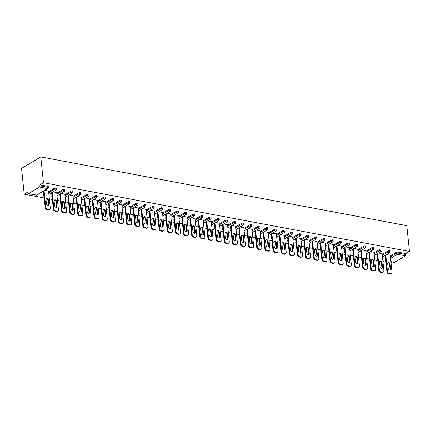 <?xml version="1.0" encoding="UTF-8"?>
<svg xmlns="http://www.w3.org/2000/svg" width="431" height="431" viewBox="0 0 431 431"><rect width="100%" height="100%" fill="white"/><g stroke="black" fill="none" stroke-linecap="round" stroke-linejoin="round"><path stroke-width="0.65" d="M36.393 195.135A0.975 0.975 0 0 0 37.071 195.011A0.975 0.706 59.1 0 1 36.662 195.076L47.55 188.568L39.463 187.049L28.581 193.557L36.662 195.076A0.975 0.566 -79.4 0 1 36.393 195.135L28.306 193.616A0.975 0.566 -79.4 0 1 27.913 193.002L27.81 192.037L24.217 194.187L44.199 197.942M49.36 198.912L52.334 199.472M57.495 200.442L60.469 200.997M65.631 201.967L68.604 202.527M73.766 203.497L76.74 204.057M81.901 205.027L84.875 205.582M90.036 206.551L93.01 207.112M98.171 208.081L101.145 208.642M106.312 209.611L109.285 210.172M114.447 211.142L117.421 211.696M122.582 212.666L125.556 213.226M130.717 214.196L133.691 214.757M138.852 215.726L141.826 216.281M146.987 217.251L149.961 217.811M155.122 218.781L158.096 219.341M163.257 220.311L166.231 220.866M171.393 221.836L174.366 222.396M179.533 223.366L182.507 223.926M187.668 224.896L190.642 225.451M195.803 226.42L198.777 226.981M203.938 227.951L206.912 228.511M212.074 229.481L215.047 230.041M220.209 231.011L223.183 231.566M228.344 232.535L231.318 233.096M236.479 234.065L239.453 234.626M244.614 235.595L247.588 236.15M252.755 237.12L255.728 237.68M260.89 238.65L263.864 239.21M269.025 240.18L271.999 240.735M277.16 241.705L280.134 242.265M285.295 243.235L288.269 243.795M293.43 244.765L296.404 245.325M301.565 246.295L304.539 246.85M309.7 247.82L312.674 248.38M317.841 249.35L320.815 249.91M325.976 250.88L328.95 251.435M334.111 252.404L337.085 252.965M342.246 253.934L345.22 254.495M350.381 255.464L353.355 256.019M358.517 256.989L361.49 257.549M366.652 258.519L369.626 259.079M374.787 260.049L377.761 260.604M382.922 261.574L385.896 262.134M24.217 194.187L21.55 168.402L40.783 156.906L406.783 225.661L409.45 251.451L43.445 182.69L40.783 156.906M390.906 261.622L394.586 262.317L405.469 255.809L397.387 254.29L390.572 258.363M390.319 255.922L396.412 252.28A0.975 0.361 -5.9 0 1 397.77 252.081L397.872 253.045L405.954 254.559L405.851 253.6L409.45 251.451M397.77 252.081L405.851 253.6M405.954 254.559A0.975 0.566 100.6 0 1 405.469 255.809M394.586 262.317A0.975 0.566 100.6 0 1 394.311 262.371L390.917 261.736M386.65 254.495L390.254 255.324M43.445 182.69L39.851 184.84L47.933 186.359A0.975 0.361 -5.9 0 1 48.326 186.607L48.428 187.566A0.975 0.361 -5.9 0 0 48.035 187.323L47.933 186.359M390.998 262.484L391.924 261.924M385.524 258.789L385.626 259.748A0.975 0.361 -5.9 0 0 385.438 259.995L385.336 259.036A0.975 0.361 -5.9 0 1 385.524 258.789L385.551 258.772M43.827 194.591L43.924 195.555A0.975 0.361 -5.9 0 0 43.736 195.803L43.633 194.839A0.975 0.361 -5.9 0 1 43.827 194.591L43.849 194.58M48.617 191.73L54.71 188.088A0.975 0.361 -5.9 0 1 56.068 187.889A0.975 0.361 -5.9 0 1 56.461 188.131L56.563 189.096A0.975 0.361 -5.9 0 0 56.17 188.848A0.975 0.361 174.1 0 0 54.807 189.047L54.71 188.088M51.962 196.121L52.059 197.086A0.975 0.361 -5.9 0 0 51.871 197.333L51.774 196.369A0.975 0.361 -5.9 0 1 51.962 196.121L51.984 196.105M56.752 193.255L62.845 189.613A0.975 0.361 -5.9 0 1 64.203 189.419A0.975 0.361 -5.9 0 1 64.602 189.662L64.698 190.626A0.975 0.361 -5.9 0 0 64.305 190.378A0.975 0.361 174.1 0 0 62.948 190.577L62.845 189.613M60.098 197.651L60.195 198.61A0.975 0.361 -5.9 0 0 60.006 198.858L59.909 197.899A0.975 0.361 -5.9 0 1 60.098 197.651L60.119 197.635M64.887 194.785L70.98 191.143A0.975 0.361 -5.9 0 1 72.338 190.944A0.975 0.361 -5.9 0 1 72.737 191.192L72.834 192.151A0.975 0.361 -5.9 0 0 72.44 191.908A0.975 0.361 174.1 0 0 71.083 192.107L70.98 191.143M68.233 199.181L68.33 200.14A0.975 0.361 -5.9 0 0 68.141 200.388L68.044 199.424A0.975 0.361 -5.9 0 1 68.233 199.181L68.254 199.165M73.022 196.315L79.115 192.673A0.975 0.361 -5.9 0 1 80.478 192.474A0.975 0.361 -5.9 0 1 80.872 192.716L80.969 193.681A0.975 0.361 -5.9 0 0 80.575 193.438A0.975 0.361 174.1 0 0 79.218 193.632L79.115 192.673M76.368 200.706L76.465 201.67A0.975 0.361 -5.9 0 0 76.276 201.918L76.179 200.954A0.975 0.361 -5.9 0 1 76.368 200.706L76.395 200.695M81.157 197.845L87.251 194.198A0.975 0.361 -5.9 0 1 88.614 194.004A0.975 0.361 -5.9 0 1 89.007 194.246L89.104 195.211A0.975 0.361 -5.9 0 0 88.711 194.963A0.975 0.361 174.1 0 0 87.353 195.162L87.251 194.198M84.503 202.236L84.605 203.195A0.975 0.361 -5.9 0 0 84.417 203.443L84.314 202.484A0.975 0.361 -5.9 0 1 84.503 202.236L84.53 202.22M89.298 199.37L95.391 195.728A0.975 0.361 -5.9 0 1 96.749 195.529A0.975 0.361 -5.9 0 1 97.142 195.776L97.239 196.735A0.975 0.361 -5.9 0 0 96.846 196.493A0.975 0.361 174.1 0 0 95.488 196.692L95.391 195.728M92.638 203.766L92.74 204.725A0.975 0.361 -5.9 0 0 92.552 204.973L92.449 204.014A0.975 0.361 -5.9 0 1 92.638 203.766L92.665 203.75M97.433 200.9L103.526 197.258A0.975 0.361 -5.9 0 1 104.884 197.059A0.975 0.361 -5.9 0 1 105.277 197.306L105.379 198.265A0.975 0.361 -5.9 0 0 104.981 198.023A0.975 0.361 174.1 0 0 103.623 198.217L103.526 197.258M100.773 205.291L100.876 206.255A0.975 0.361 -5.9 0 0 100.687 206.503L100.585 205.539A0.975 0.361 -5.9 0 1 100.773 205.291L100.8 205.28M105.568 202.43L111.661 198.788A0.975 0.361 -5.9 0 1 113.019 198.589A0.975 0.361 -5.9 0 1 113.412 198.831L113.515 199.795A0.975 0.361 -5.9 0 0 113.121 199.548A0.975 0.361 174.1 0 0 111.758 199.747L111.661 198.788M108.908 206.821L109.011 207.785A0.975 0.361 -5.9 0 0 108.822 208.028L108.72 207.069A0.975 0.361 -5.9 0 1 108.908 206.821L108.935 206.805M113.703 203.955L119.796 200.313A0.975 0.361 -5.9 0 1 121.154 200.119A0.975 0.361 -5.9 0 1 121.547 200.361L121.65 201.32A0.975 0.361 -5.9 0 0 121.256 201.078A0.975 0.361 174.1 0 0 119.893 201.277L119.796 200.313M117.049 208.351L117.146 209.31A0.975 0.361 -5.9 0 0 116.957 209.558L116.86 208.599A0.975 0.361 -5.9 0 1 117.049 208.351L117.07 208.335M121.838 205.485L127.932 201.843A0.975 0.361 -5.9 0 1 129.289 201.643A0.975 0.361 -5.9 0 1 129.683 201.891L129.785 202.85A0.975 0.361 -5.9 0 0 129.392 202.608A0.975 0.361 174.1 0 0 128.029 202.802L127.932 201.843M125.184 209.875L125.281 210.84A0.975 0.361 -5.9 0 0 125.092 211.088L124.995 210.123A0.975 0.361 -5.9 0 1 125.184 209.875L125.205 209.865M129.973 207.015L136.067 203.373A0.975 0.361 -5.9 0 1 137.424 203.173A0.975 0.361 -5.9 0 1 137.823 203.416L137.92 204.38A0.975 0.361 -5.9 0 0 137.527 204.132A0.975 0.361 174.1 0 0 136.169 204.332L136.067 203.373M133.319 211.405L133.416 212.37A0.975 0.361 -5.9 0 0 133.227 212.618L133.131 211.653A0.975 0.361 -5.9 0 1 133.319 211.405L133.341 211.389M138.109 208.539L144.202 204.897A0.975 0.361 -5.9 0 1 145.565 204.703A0.975 0.361 -5.9 0 1 145.958 204.946L146.055 205.905A0.975 0.361 -5.9 0 0 145.662 205.662A0.975 0.361 174.1 0 0 144.304 205.862L144.202 204.897M141.454 212.936L141.551 213.895A0.975 0.361 -5.9 0 0 141.363 214.142L141.266 213.183A0.975 0.361 -5.9 0 1 141.454 212.936L141.476 212.919M146.244 210.069L152.337 206.427A0.975 0.361 -5.9 0 1 153.7 206.228A0.975 0.361 -5.9 0 1 154.093 206.476L154.19 207.435A0.975 0.361 -5.9 0 0 153.797 207.192A0.975 0.361 174.1 0 0 152.439 207.392L152.337 206.427M149.589 214.46L149.692 215.425A0.975 0.361 -5.9 0 0 149.498 215.672L149.401 214.708A0.975 0.361 -5.9 0 1 149.589 214.46L149.616 214.449M154.379 211.599L160.472 207.957A0.975 0.361 -5.9 0 1 161.835 207.758A0.975 0.361 -5.9 0 1 162.228 208.001L162.325 208.965A0.975 0.361 -5.9 0 0 161.932 208.723A0.975 0.361 174.1 0 0 160.574 208.916L160.472 207.957M157.724 215.99L157.827 216.955A0.975 0.361 -5.9 0 0 157.638 217.202L157.536 216.238A0.975 0.361 -5.9 0 1 157.724 215.99L157.751 215.974M162.519 213.129L168.613 209.482A0.975 0.361 -5.9 0 1 169.97 209.288A0.975 0.361 -5.9 0 1 170.364 209.531L170.466 210.495A0.975 0.361 -5.9 0 0 170.067 210.247A0.975 0.361 174.1 0 0 168.71 210.447L168.613 209.482M165.86 217.52L165.962 218.479A0.975 0.361 -5.9 0 0 165.773 218.727L165.671 217.768A0.975 0.361 -5.9 0 1 165.86 217.52L165.887 217.504M170.654 214.654L176.748 211.012A0.975 0.361 -5.9 0 1 178.105 210.813A0.975 0.361 -5.9 0 1 178.499 211.061L178.601 212.02A0.975 0.361 -5.9 0 0 178.202 211.777A0.975 0.361 174.1 0 0 176.845 211.977L176.748 211.012M173.995 219.05L174.097 220.009A0.975 0.361 -5.9 0 0 173.909 220.257L173.806 219.293A0.975 0.361 -5.9 0 1 173.995 219.05L174.022 219.034M178.79 216.184L184.883 212.542A0.975 0.361 -5.9 0 1 186.24 212.343A0.975 0.361 -5.9 0 1 186.634 212.585L186.736 213.55A0.975 0.361 -5.9 0 0 186.343 213.307A0.975 0.361 174.1 0 0 184.98 213.501L184.883 212.542M182.135 220.575L182.232 221.539A0.975 0.361 -5.9 0 0 182.044 221.787L181.941 220.823A0.975 0.361 -5.9 0 1 182.135 220.575L182.157 220.564M186.925 217.714L193.018 214.067A0.975 0.361 -5.9 0 1 194.376 213.873A0.975 0.361 -5.9 0 1 194.769 214.115L194.871 215.08A0.975 0.361 -5.9 0 0 194.478 214.832A0.975 0.361 174.1 0 0 193.115 215.031L193.018 214.067M190.27 222.105L190.367 223.064A0.975 0.361 -5.9 0 0 190.179 223.312L190.082 222.353A0.975 0.361 -5.9 0 1 190.27 222.105L190.292 222.089M195.06 219.239L201.153 215.597A0.975 0.361 -5.9 0 1 202.511 215.398A0.975 0.361 -5.9 0 1 202.909 215.645L203.006 216.604A0.975 0.361 -5.9 0 0 202.613 216.362A0.975 0.361 174.1 0 0 201.25 216.561L201.153 215.597M198.405 223.635L198.502 224.594A0.975 0.361 -5.9 0 0 198.314 224.842L198.217 223.883A0.975 0.361 -5.9 0 1 198.405 223.635L198.427 223.619M203.195 220.769L209.288 217.127A0.975 0.361 -5.9 0 1 210.646 216.928A0.975 0.361 -5.9 0 1 211.045 217.176L211.142 218.134A0.975 0.361 -5.9 0 0 210.748 217.892A0.975 0.361 174.1 0 0 209.391 218.086L209.288 217.127M206.541 225.16L206.638 226.124A0.975 0.361 -5.9 0 0 206.449 226.372L206.352 225.408A0.975 0.361 -5.9 0 1 206.541 225.16L206.562 225.149M211.33 222.299L217.423 218.657A0.975 0.361 -5.9 0 1 218.786 218.458A0.975 0.361 -5.9 0 1 219.18 218.7L219.277 219.665A0.975 0.361 -5.9 0 0 218.883 219.417A0.975 0.361 174.1 0 0 217.526 219.616L217.423 218.657M214.676 226.69L214.773 227.654A0.975 0.361 -5.9 0 0 214.584 227.897L214.487 226.938A0.975 0.361 -5.9 0 1 214.676 226.69L214.703 226.674M219.465 223.824L225.558 220.182A0.975 0.361 -5.9 0 1 226.921 219.988A0.975 0.361 -5.9 0 1 227.315 220.23L227.412 221.189A0.975 0.361 -5.9 0 0 227.018 220.947A0.975 0.361 174.1 0 0 225.661 221.146L225.558 220.182M222.811 228.22L222.913 229.179A0.975 0.361 -5.9 0 0 222.719 229.427L222.622 228.468A0.975 0.361 -5.9 0 1 222.811 228.22L222.838 228.204M227.6 225.354L233.694 221.712A0.975 0.361 -5.9 0 1 235.057 221.512A0.975 0.361 -5.9 0 1 235.45 221.76L235.547 222.719A0.975 0.361 -5.9 0 0 235.154 222.477A0.975 0.361 174.1 0 0 233.796 222.671L233.694 221.712M230.946 229.745L231.048 230.709A0.975 0.361 -5.9 0 0 230.86 230.957L230.757 229.992A0.975 0.361 -5.9 0 1 230.946 229.745L230.973 229.734M235.741 226.884L241.834 223.242A0.975 0.361 -5.9 0 1 243.192 223.042A0.975 0.361 -5.9 0 1 243.585 223.285L243.687 224.249A0.975 0.361 -5.9 0 0 243.289 224.001A0.975 0.361 174.1 0 0 241.931 224.201L241.834 223.242M239.081 231.275L239.183 232.239A0.975 0.361 -5.9 0 0 238.995 232.487L238.893 231.522A0.975 0.361 -5.9 0 1 239.081 231.275L239.108 231.258M243.876 228.408L249.969 224.766A0.975 0.361 -5.9 0 1 251.327 224.573A0.975 0.361 -5.9 0 1 251.72 224.815L251.823 225.779A0.975 0.361 -5.9 0 0 251.424 225.532A0.975 0.361 174.1 0 0 250.066 225.731L249.969 224.766M247.216 232.805L247.319 233.764A0.975 0.361 -5.9 0 0 247.13 234.011L247.028 233.052A0.975 0.361 -5.9 0 1 247.216 232.805L247.243 232.788M252.011 229.938L258.104 226.297A0.975 0.361 -5.9 0 1 259.462 226.097A0.975 0.361 -5.9 0 1 259.855 226.345L259.958 227.304A0.975 0.361 -5.9 0 0 259.564 227.062A0.975 0.361 174.1 0 0 258.201 227.261L258.104 226.297M255.502 235.531A0.975 0.706 -120.9 0 1 255.454 235.294A0.975 0.361 -5.9 0 0 255.265 235.541L255.163 234.577A0.975 0.361 -5.9 0 1 255.357 234.335L255.481 235.278M260.146 231.469L266.239 227.827A0.975 0.361 -5.9 0 1 267.597 227.627A0.975 0.361 -5.9 0 1 267.99 227.87L268.093 228.834A0.975 0.361 -5.9 0 0 267.699 228.592A0.975 0.361 174.1 0 0 266.336 228.786L266.239 227.827M263.492 235.859L263.589 236.824A0.975 0.361 -5.9 0 0 263.4 237.072L263.303 236.107A0.975 0.361 -5.9 0 1 263.492 235.859L263.513 235.843M268.281 232.999L274.375 229.351A0.975 0.361 -5.9 0 1 275.732 229.157A0.975 0.361 -5.9 0 1 276.131 229.4L276.228 230.364A0.975 0.361 -5.9 0 0 275.835 230.116A0.975 0.361 174.1 0 0 274.472 230.316L274.375 229.351M271.627 237.389L271.724 238.348A0.975 0.361 -5.9 0 0 271.535 238.596L271.438 237.637A0.975 0.361 -5.9 0 1 271.627 237.389L271.649 237.373M276.416 234.523L282.51 230.881A0.975 0.361 -5.9 0 1 283.867 230.682A0.975 0.361 -5.9 0 1 284.266 230.93L284.363 231.889A0.975 0.361 -5.9 0 0 283.97 231.646A0.975 0.361 174.1 0 0 282.612 231.846L282.51 230.881M279.913 240.115A0.975 0.706 -120.9 0 1 279.859 239.878A0.975 0.361 -5.9 0 0 279.671 240.126L279.574 239.162A0.975 0.361 -5.9 0 1 279.762 238.919L279.886 239.862M284.552 236.053L290.645 232.411A0.975 0.361 -5.9 0 1 292.008 232.212A0.975 0.361 -5.9 0 1 292.401 232.454L292.498 233.419A0.975 0.361 -5.9 0 0 292.105 233.176A0.975 0.361 174.1 0 0 290.747 233.37L290.645 232.411M287.897 240.444L287.994 241.408A0.975 0.361 -5.9 0 0 287.806 241.656L287.709 240.692A0.975 0.361 -5.9 0 1 287.897 240.444L287.924 240.433M292.687 237.583L298.78 233.941A0.975 0.361 -5.9 0 1 300.143 233.742A0.975 0.361 -5.9 0 1 300.536 233.985L300.633 234.949A0.975 0.361 -5.9 0 0 300.24 234.701A0.975 0.361 174.1 0 0 298.882 234.9L298.78 233.941M296.032 241.974L296.135 242.933A0.975 0.361 -5.9 0 0 295.941 243.181L295.844 242.222A0.975 0.361 -5.9 0 1 296.032 241.974L296.059 241.958M300.827 239.108L306.92 235.466A0.975 0.361 -5.9 0 1 308.278 235.267A0.975 0.361 -5.9 0 1 308.671 235.515L308.768 236.474A0.975 0.361 -5.9 0 0 308.375 236.231A0.975 0.361 174.1 0 0 307.017 236.43L306.92 235.466M304.167 243.504L304.27 244.463A0.975 0.361 -5.9 0 0 304.081 244.711L303.979 243.752A0.975 0.361 -5.9 0 1 304.167 243.504L304.194 243.488M308.962 240.638L315.056 236.996A0.975 0.361 -5.9 0 1 316.413 236.797A0.975 0.361 -5.9 0 1 316.807 237.045L316.909 238.004A0.975 0.361 -5.9 0 0 316.51 237.761A0.975 0.361 174.1 0 0 315.153 237.955L315.056 236.996M312.303 245.029L312.405 245.993A0.975 0.361 -5.9 0 0 312.216 246.241L312.114 245.277A0.975 0.361 -5.9 0 1 312.303 245.029L312.33 245.018M317.097 242.168L323.191 238.526A0.975 0.361 -5.9 0 1 324.548 238.327A0.975 0.361 -5.9 0 1 324.942 238.569L325.044 239.534A0.975 0.361 -5.9 0 0 324.645 239.286A0.975 0.361 174.1 0 0 323.288 239.485L323.191 238.526M320.438 246.559L320.54 247.523A0.975 0.361 -5.9 0 0 320.352 247.766L320.249 246.807A0.975 0.361 -5.9 0 1 320.438 246.559L320.465 246.543M325.233 243.693L331.326 240.051A0.975 0.361 -5.9 0 1 332.684 239.857A0.975 0.361 -5.9 0 1 333.077 240.099L333.179 241.058A0.975 0.361 -5.9 0 0 332.786 240.816A0.975 0.361 174.1 0 0 331.423 241.015L331.326 240.051M328.578 248.089L328.675 249.048A0.975 0.361 -5.9 0 0 328.487 249.296L328.384 248.337A0.975 0.361 -5.9 0 1 328.578 248.089L328.6 248.073M333.368 245.223L339.461 241.581A0.975 0.361 -5.9 0 1 340.819 241.382A0.975 0.361 -5.9 0 1 341.212 241.629L341.314 242.588A0.975 0.361 -5.9 0 0 340.921 242.346A0.975 0.361 174.1 0 0 339.558 242.54L339.461 241.581M336.713 249.614L336.81 250.578A0.975 0.361 -5.9 0 0 336.622 250.826L336.525 249.861A0.975 0.361 -5.9 0 1 336.713 249.614L336.735 249.603M341.503 246.753L347.596 243.111A0.975 0.361 -5.9 0 1 348.954 242.912A0.975 0.361 -5.9 0 1 349.352 243.154L349.449 244.118A0.975 0.361 -5.9 0 0 349.056 243.871A0.975 0.361 174.1 0 0 347.698 244.07L347.596 243.111M344.848 251.144L344.945 252.108A0.975 0.361 -5.9 0 0 344.757 252.356L344.66 251.392A0.975 0.361 -5.9 0 1 344.848 251.144L344.87 251.128M349.638 248.278L355.731 244.636A0.975 0.361 -5.9 0 1 357.089 244.442A0.975 0.361 -5.9 0 1 357.488 244.684L357.585 245.648A0.975 0.361 -5.9 0 0 357.191 245.401A0.975 0.361 174.1 0 0 355.834 245.6L355.731 244.636M352.984 252.674L353.081 253.633A0.975 0.361 -5.9 0 0 352.892 253.881L352.795 252.922A0.975 0.361 -5.9 0 1 352.984 252.674L353.005 252.658M357.773 249.808L363.866 246.166A0.975 0.361 -5.9 0 1 365.229 245.966A0.975 0.361 -5.9 0 1 365.623 246.214L365.72 247.173A0.975 0.361 -5.9 0 0 365.326 246.931A0.975 0.361 174.1 0 0 363.969 247.13L363.866 246.166M361.119 254.204L361.216 255.163A0.975 0.361 -5.9 0 0 361.027 255.411L360.93 254.446A0.975 0.361 -5.9 0 1 361.119 254.204L361.146 254.188M365.908 251.338L372.001 247.696A0.975 0.361 -5.9 0 1 373.365 247.496A0.975 0.361 -5.9 0 1 373.758 247.739L373.855 248.703A0.975 0.361 -5.9 0 0 373.462 248.461A0.975 0.361 174.1 0 0 372.104 248.655L372.001 247.696M369.254 255.728L369.356 256.693A0.975 0.361 -5.9 0 0 369.168 256.941L369.065 255.976A0.975 0.361 -5.9 0 1 369.254 255.728L369.281 255.718M374.049 252.868L380.142 249.22A0.975 0.361 -5.9 0 1 381.5 249.026A0.975 0.361 -5.9 0 1 381.893 249.269L381.99 250.233A0.975 0.361 -5.9 0 0 381.597 249.985A0.975 0.361 174.1 0 0 380.239 250.185L380.142 249.22M377.389 257.259L377.491 258.217A0.975 0.361 -5.9 0 0 377.303 258.465L377.2 257.506A0.975 0.361 -5.9 0 1 377.389 257.259L377.416 257.242M382.184 254.392L388.277 250.75A0.975 0.361 -5.9 0 1 389.635 250.551A0.975 0.361 -5.9 0 1 390.028 250.799L390.13 251.758A0.975 0.361 -5.9 0 0 389.732 251.515A0.975 0.361 174.1 0 0 388.374 251.715L388.277 250.75M382.119 253.794L378.515 252.965M373.984 252.27L370.38 251.44M365.849 250.74L362.245 249.91M357.714 249.21L354.11 248.38M349.579 247.68L345.974 246.855M341.444 246.155L337.839 245.325M333.308 244.625L329.699 243.795M325.168 243.095L321.564 242.27M317.033 241.57L313.429 240.74M308.898 240.04L305.293 239.21M300.763 238.51L297.158 237.68M292.627 236.985L289.023 236.156M284.492 235.455L280.888 234.626M276.357 233.925L272.753 233.096M268.222 232.395L264.618 231.571M260.082 230.871L256.477 230.041M251.946 229.34L248.342 228.511M243.811 227.81L240.207 226.986M235.676 226.286L232.072 225.456M227.541 224.756L223.937 223.926M219.406 223.226L215.802 222.401M211.271 221.701L207.667 220.871M203.136 220.171L199.531 219.341M195.001 218.641L191.391 217.811M186.86 217.116L183.256 216.287M178.725 215.586L175.121 214.757M170.59 214.056L166.986 213.226M162.455 212.526L158.85 211.702M154.32 211.001L150.715 210.172M146.184 209.471L142.58 208.642M138.049 207.941L134.445 207.117M129.914 206.417L126.31 205.587M121.779 204.887L118.169 204.057M113.639 203.357L110.034 202.532M105.503 201.832L101.899 201.002M97.368 200.302L93.764 199.472M89.233 198.772L85.629 197.942M81.098 197.247L77.494 196.417M72.963 195.717L69.359 194.887M64.828 194.187L61.224 193.357M56.693 192.657L53.088 191.833M48.558 191.132L44.948 190.303M39.851 184.84L39.948 185.804L48.035 187.323A0.975 0.566 -79.4 0 1 47.55 188.568A0.975 0.706 59.1 0 0 47.954 188.503A0.975 0.975 0 0 0 48.428 187.566M39.463 187.049A0.975 0.566 -79.4 0 0 39.948 185.804M28.306 193.616A0.975 0.566 -79.4 0 0 28.581 193.557M390.626 273.75L389.22 273.486L388.643 273.83L390.05 274.094L390.626 273.75A1.95 1.417 59.1 0 0 391.44 273.62A1.95 1.417 59.1 0 0 392.005 272.241L390.238 255.168M388.643 273.83A1.95 1.417 -120.9 0 1 386.893 271.735L387.469 271.39L385.777 255.017M387.469 271.39A1.95 1.417 59.1 0 0 389.22 273.486M390.147 264.138A1.53 1.11 59.1 0 0 389.376 262.781A1.53 1.11 59.1 0 0 388.132 262.598A1.53 1.11 59.1 0 0 387.695 263.68L388.18 268.368A1.53 1.11 59.1 0 0 388.945 269.725A1.53 1.11 59.1 0 0 390.19 269.914A1.53 1.11 59.1 0 0 390.631 268.831L390.147 264.138L389.565 264.483A1.53 1.11 59.1 0 0 387.884 262.829M391.44 273.62L390.863 273.965A1.95 1.417 -120.9 0 1 390.05 274.094M386.893 271.735L385.201 255.362M389.861 270.021A1.53 1.11 59.1 0 0 390.05 269.176L389.565 264.483M382.491 272.22L381.079 271.956L380.503 272.3L381.914 272.564L382.491 272.22A1.95 1.417 59.1 0 0 383.304 272.096A1.95 1.417 59.1 0 0 383.87 270.711L382.103 253.643M380.503 272.3A1.95 1.417 -120.9 0 1 378.752 270.205L379.334 269.86L377.642 253.493M379.334 269.86A1.95 1.417 59.1 0 0 381.079 271.956M382.006 262.614A1.53 1.11 59.1 0 0 381.241 261.251A1.53 1.11 59.1 0 0 379.997 261.067A1.53 1.11 59.1 0 0 379.555 262.15L380.04 266.837A1.53 1.11 59.1 0 0 380.81 268.201A1.53 1.11 59.1 0 0 382.055 268.384A1.53 1.11 59.1 0 0 382.491 267.301L382.006 262.614L381.43 262.958A1.53 1.11 59.1 0 0 379.749 261.305M383.304 272.096L382.728 272.44A1.95 1.417 -120.9 0 1 381.914 272.564M378.752 270.205L377.06 253.837M381.726 268.491A1.53 1.11 59.1 0 0 381.914 267.646L381.43 262.958M374.356 270.695L372.944 270.431L372.368 270.776L373.779 271.04L374.356 270.695A1.95 1.417 59.1 0 0 375.169 270.566A1.95 1.417 59.1 0 0 375.735 269.186L373.968 252.113M372.368 270.776A1.95 1.417 -120.9 0 1 370.617 268.675L371.193 268.33L369.502 251.963M371.193 268.33A1.95 1.417 59.1 0 0 372.944 270.431M373.871 261.084A1.53 1.11 59.1 0 0 373.106 259.726A1.53 1.11 59.1 0 0 371.861 259.543A1.53 1.11 59.1 0 0 371.42 260.62L371.905 265.313A1.53 1.11 59.1 0 0 372.675 266.67A1.53 1.11 59.1 0 0 373.914 266.854A1.53 1.11 59.1 0 0 374.356 265.771L373.871 261.084L373.294 261.428A1.53 1.11 59.1 0 0 371.608 259.774M375.169 270.566L374.593 270.91A1.95 1.417 -120.9 0 1 373.779 271.04M370.617 268.675L368.925 252.307M373.591 266.967A1.53 1.11 59.1 0 0 373.779 266.116L373.294 261.428M366.221 269.165L364.809 268.901L364.233 269.246L365.644 269.51L366.221 269.165A1.95 1.417 59.1 0 0 367.034 269.036A1.95 1.417 59.1 0 0 367.595 267.656L365.833 250.583M364.233 269.246A1.95 1.417 -120.9 0 1 362.482 267.15L363.058 266.805L361.367 250.433M363.058 266.805A1.95 1.417 59.1 0 0 364.809 268.901M365.736 259.554A1.53 1.11 59.1 0 0 364.971 258.196A1.53 1.11 59.1 0 0 363.726 258.013A1.53 1.11 59.1 0 0 363.285 259.096L363.769 263.783A1.53 1.11 59.1 0 0 364.534 265.14A1.53 1.11 59.1 0 0 365.779 265.329A1.53 1.11 59.1 0 0 366.221 264.246L365.736 259.554L365.159 259.898A1.53 1.11 59.1 0 0 363.473 258.244M367.034 269.036L366.458 269.38A1.95 1.417 -120.9 0 1 365.644 269.51M362.482 267.15L360.79 250.777M365.456 265.437A1.53 1.11 59.1 0 0 365.644 264.591L365.159 259.898M358.086 267.635L356.674 267.371L356.098 267.716L357.504 267.98L358.086 267.635A1.95 1.417 59.1 0 0 358.899 267.511A1.95 1.417 59.1 0 0 359.459 266.126L357.698 249.053M356.098 267.716A1.95 1.417 -120.9 0 1 354.347 265.62L354.923 265.275L353.231 248.908M354.923 265.275A1.95 1.417 59.1 0 0 356.674 267.371M357.601 258.029A1.53 1.11 59.1 0 0 356.836 256.666A1.53 1.11 59.1 0 0 355.591 256.483A1.53 1.11 59.1 0 0 355.149 257.566L355.634 262.253A1.53 1.11 59.1 0 0 356.399 263.616A1.53 1.11 59.1 0 0 357.644 263.799A1.53 1.11 59.1 0 0 358.086 262.716L357.601 258.029L357.024 258.374A1.53 1.11 59.1 0 0 355.338 256.72M358.899 267.511L358.323 267.856A1.95 1.417 -120.9 0 1 357.504 267.98M354.347 265.62L352.655 249.253M357.321 263.907A1.53 1.11 59.1 0 0 357.509 263.061L357.024 258.374M349.945 266.11L348.539 265.841L347.962 266.191L349.369 266.455L349.945 266.11A1.95 1.417 59.1 0 0 350.764 265.981A1.95 1.417 59.1 0 0 351.324 264.596L349.563 247.529M347.962 266.191A1.95 1.417 -120.9 0 1 346.212 264.09L346.788 263.745L345.096 247.378M346.788 263.745A1.95 1.417 59.1 0 0 348.539 265.841M349.466 256.499A1.53 1.11 59.1 0 0 348.701 255.141A1.53 1.11 59.1 0 0 347.456 254.953A1.53 1.11 59.1 0 0 347.014 256.036L347.499 260.728A1.53 1.11 59.1 0 0 348.264 262.086A1.53 1.11 59.1 0 0 349.509 262.269A1.53 1.11 59.1 0 0 349.95 261.186L349.466 256.499L348.889 256.844A1.53 1.11 59.1 0 0 347.203 255.19M350.764 265.981L350.187 266.326A1.95 1.417 -120.9 0 1 349.369 266.455M346.212 264.09L344.52 247.723M349.185 262.382A1.53 1.11 59.1 0 0 349.374 261.531L348.889 256.844M341.81 264.58L340.404 264.316L339.827 264.661L341.233 264.925L341.81 264.58A1.95 1.417 59.1 0 0 342.629 264.451A1.95 1.417 59.1 0 0 343.189 263.072L341.427 245.999M339.827 264.661A1.95 1.417 -120.9 0 1 338.076 262.565L338.653 262.22L336.961 245.848M338.653 262.22A1.95 1.417 59.1 0 0 340.404 264.316M341.33 254.969A1.53 1.11 59.1 0 0 340.565 253.611A1.53 1.11 59.1 0 0 339.321 253.428A1.53 1.11 59.1 0 0 338.879 254.511L339.364 259.198A1.53 1.11 59.1 0 0 340.129 260.556A1.53 1.11 59.1 0 0 341.374 260.739A1.53 1.11 59.1 0 0 341.815 259.656L341.33 254.969L340.754 255.314A1.53 1.11 59.1 0 0 339.068 253.66M342.629 264.451L342.052 264.796A1.95 1.417 -120.9 0 1 341.233 264.925M338.076 262.565L336.385 246.193M341.05 260.852A1.53 1.11 59.1 0 0 341.239 260.001L340.754 255.314M333.675 263.05L332.269 262.786L331.692 263.131L333.098 263.395L333.675 263.05A1.95 1.417 59.1 0 0 334.494 262.926A1.95 1.417 59.1 0 0 335.054 261.542L333.292 244.469M331.692 263.131A1.95 1.417 -120.9 0 1 329.941 261.035L330.518 260.69L328.826 244.318M330.518 260.69A1.95 1.417 59.1 0 0 332.269 262.786M333.195 253.439A1.53 1.11 59.1 0 0 332.43 252.081A1.53 1.11 59.1 0 0 331.186 251.898A1.53 1.11 59.1 0 0 330.744 252.981L331.229 257.668A1.53 1.11 59.1 0 0 331.994 259.031A1.53 1.11 59.1 0 0 333.238 259.214A1.53 1.11 59.1 0 0 333.68 258.131L333.195 253.439L332.619 253.789A1.53 1.11 59.1 0 0 330.933 252.13M334.494 262.926L333.912 263.271A1.95 1.417 -120.9 0 1 333.098 263.395M329.941 261.035L328.25 244.663M332.915 259.322A1.53 1.11 59.1 0 0 333.104 258.476L332.619 253.789M325.54 261.525L324.134 261.256L323.557 261.601L324.963 261.87L325.54 261.525A1.95 1.417 59.1 0 0 326.353 261.396A1.95 1.417 59.1 0 0 326.919 260.012L325.152 242.944M323.557 261.601A1.95 1.417 -120.9 0 1 321.806 259.505L322.383 259.16L320.691 242.793M322.383 259.16A1.95 1.417 59.1 0 0 324.134 261.256M325.06 251.914A1.53 1.11 59.1 0 0 324.29 250.551A1.53 1.11 59.1 0 0 323.045 250.368A1.53 1.11 59.1 0 0 322.609 251.451L323.094 256.143A1.53 1.11 59.1 0 0 323.859 257.501A1.53 1.11 59.1 0 0 325.103 257.684A1.53 1.11 59.1 0 0 325.545 256.601L325.06 251.914L324.484 252.259A1.53 1.11 59.1 0 0 322.797 250.605M326.353 261.396L325.777 261.741A1.95 1.417 -120.9 0 1 324.963 261.87M321.806 259.505L320.114 243.138M324.775 257.797A1.53 1.11 59.1 0 0 324.969 256.946L324.484 252.259M317.405 259.995L315.998 259.731L315.417 260.076L316.828 260.34L317.405 259.995A1.95 1.417 59.1 0 0 318.218 259.866A1.95 1.417 59.1 0 0 318.784 258.487L317.017 241.414M315.417 260.076A1.95 1.417 -120.9 0 1 313.671 257.975L314.247 257.63L312.556 241.263M314.247 257.63A1.95 1.417 59.1 0 0 315.998 259.731M316.925 250.384A1.53 1.11 59.1 0 0 316.155 249.026A1.53 1.11 59.1 0 0 314.91 248.843A1.53 1.11 59.1 0 0 314.474 249.926L314.959 254.613A1.53 1.11 59.1 0 0 315.724 255.971A1.53 1.11 59.1 0 0 316.968 256.154A1.53 1.11 59.1 0 0 317.405 255.071L316.925 250.384L316.343 250.729A1.53 1.11 59.1 0 0 314.662 249.075M318.218 259.866L317.642 260.211A1.95 1.417 -120.9 0 1 316.828 260.34M313.671 257.975L311.979 241.608M316.64 256.267A1.53 1.11 59.1 0 0 316.828 255.416L316.343 250.729M309.269 258.465L307.858 258.201L307.281 258.546L308.693 258.81L309.269 258.465A1.95 1.417 59.1 0 0 310.083 258.341A1.95 1.417 59.1 0 0 310.649 256.957L308.882 239.884M307.281 258.546A1.95 1.417 -120.9 0 1 305.531 256.45L306.107 256.106L304.415 239.733M306.107 256.106A1.95 1.417 59.1 0 0 307.858 258.201M308.785 248.854A1.53 1.11 59.1 0 0 308.02 247.496A1.53 1.11 59.1 0 0 306.775 247.313A1.53 1.11 59.1 0 0 306.333 248.396L306.818 253.083A1.53 1.11 59.1 0 0 307.589 254.446A1.53 1.11 59.1 0 0 308.833 254.629A1.53 1.11 59.1 0 0 309.269 253.547L308.785 248.854L308.208 249.199A1.53 1.11 59.1 0 0 306.527 247.545M310.083 258.341L309.506 258.686A1.95 1.417 -120.9 0 1 308.693 258.81M305.531 256.45L303.839 240.078M308.504 254.737A1.53 1.11 59.1 0 0 308.693 253.891L308.208 249.199M301.134 256.935L299.723 256.671L299.146 257.016L300.558 257.28L301.134 256.935A1.95 1.417 59.1 0 0 301.948 256.811A1.95 1.417 59.1 0 0 302.514 255.427L300.746 238.359M299.146 257.016A1.95 1.417 -120.9 0 1 297.395 254.92L297.972 254.576L296.28 238.208M297.972 254.576A1.95 1.417 59.1 0 0 299.723 256.671M300.649 247.329A1.53 1.11 59.1 0 0 299.884 245.966A1.53 1.11 59.1 0 0 298.64 245.783A1.53 1.11 59.1 0 0 298.198 246.866L298.683 251.559A1.53 1.11 59.1 0 0 299.448 252.916A1.53 1.11 59.1 0 0 300.693 253.099A1.53 1.11 59.1 0 0 301.134 252.016L300.649 247.329L300.073 247.674A1.53 1.11 59.1 0 0 298.387 246.02M301.948 256.811L301.371 257.156A1.95 1.417 -120.9 0 1 300.558 257.28M297.395 254.92L295.704 238.553M300.369 253.212A1.53 1.11 59.1 0 0 300.558 252.361L300.073 247.674M292.999 255.411L291.588 255.147L291.011 255.491L292.423 255.755L292.999 255.411A1.95 1.417 59.1 0 0 293.813 255.281A1.95 1.417 59.1 0 0 294.373 253.902L292.611 236.829M291.011 255.491A1.95 1.417 -120.9 0 1 289.26 253.39L289.837 253.045L288.145 236.678M289.837 253.045A1.95 1.417 59.1 0 0 291.588 255.147M292.514 245.799A1.53 1.11 59.1 0 0 291.749 244.442A1.53 1.11 59.1 0 0 290.505 244.258A1.53 1.11 59.1 0 0 290.063 245.341L290.548 250.028A1.53 1.11 59.1 0 0 291.313 251.386A1.53 1.11 59.1 0 0 292.557 251.569A1.53 1.11 59.1 0 0 292.999 250.486L292.514 245.799L291.938 246.144A1.53 1.11 59.1 0 0 290.252 244.49M293.813 255.281L293.236 255.626A1.95 1.417 -120.9 0 1 292.423 255.755M289.26 253.39L287.569 237.023M292.234 251.682A1.53 1.11 59.1 0 0 292.423 250.831L291.938 246.144M284.859 253.881L283.453 253.617L282.876 253.961L284.282 254.225L284.859 253.881A1.95 1.417 59.1 0 0 285.678 253.751A1.95 1.417 59.1 0 0 286.238 252.372L284.476 235.299M282.876 253.961A1.95 1.417 -120.9 0 1 281.125 251.866L281.702 251.521L280.01 235.148M281.702 251.521A1.95 1.417 59.1 0 0 283.453 253.617M284.379 244.269A1.53 1.11 59.1 0 0 283.614 242.912A1.53 1.11 59.1 0 0 282.37 242.728A1.53 1.11 59.1 0 0 281.928 243.811L282.413 248.498A1.53 1.11 59.1 0 0 283.178 249.856A1.53 1.11 59.1 0 0 284.422 250.045A1.53 1.11 59.1 0 0 284.864 248.962L284.379 244.269L283.803 244.614A1.53 1.11 59.1 0 0 282.116 242.96M285.678 253.751L285.101 254.096A1.95 1.417 -120.9 0 1 284.282 254.225M281.125 251.866L279.433 235.493M284.099 250.152A1.53 1.11 59.1 0 0 284.288 249.307L283.803 244.614M276.724 252.35L275.317 252.087L274.741 252.431L276.147 252.695L276.724 252.35A1.95 1.417 59.1 0 0 277.542 252.227A1.95 1.417 59.1 0 0 278.103 250.842L276.341 233.774M274.741 252.431A1.95 1.417 -120.9 0 1 272.99 250.336L273.566 249.991L271.875 233.624M273.566 249.991A1.95 1.417 59.1 0 0 275.317 252.087M276.244 242.745A1.53 1.11 59.1 0 0 275.479 241.382A1.53 1.11 59.1 0 0 274.235 241.198A1.53 1.11 59.1 0 0 273.793 242.281L274.278 246.968A1.53 1.11 59.1 0 0 275.043 248.331A1.53 1.11 59.1 0 0 276.287 248.515A1.53 1.11 59.1 0 0 276.729 247.432L276.244 242.745L275.668 243.089A1.53 1.11 59.1 0 0 273.981 241.435M277.542 252.227L276.966 252.571A1.95 1.417 -120.9 0 1 276.147 252.695M272.99 250.336L271.298 233.968M275.964 248.622A1.53 1.11 59.1 0 0 276.152 247.777L275.668 243.089M268.588 250.826L267.182 250.562L266.606 250.907L268.012 251.171L268.588 250.826A1.95 1.417 59.1 0 0 269.407 250.697A1.95 1.417 59.1 0 0 269.968 249.312L268.206 232.244M266.606 250.907A1.95 1.417 -120.9 0 1 264.855 248.806L265.431 248.461L263.74 232.093M265.431 248.461A1.95 1.417 59.1 0 0 267.182 250.562M268.109 241.215A1.53 1.11 59.1 0 0 267.344 239.857A1.53 1.11 59.1 0 0 266.099 239.668A1.53 1.11 59.1 0 0 265.658 240.751L266.142 245.444A1.53 1.11 59.1 0 0 266.908 246.801A1.53 1.11 59.1 0 0 268.152 246.985A1.53 1.11 59.1 0 0 268.594 245.902L268.109 241.215L267.532 241.559A1.53 1.11 59.1 0 0 265.846 239.905M269.407 250.697L268.831 251.041A1.95 1.417 -120.9 0 1 268.012 251.171M264.855 248.806L263.163 232.438M267.829 247.098A1.53 1.11 59.1 0 0 268.017 246.246L267.532 241.559M260.453 249.296L259.047 249.032L258.471 249.377L259.877 249.641L260.453 249.296A1.95 1.417 59.1 0 0 261.272 249.166A1.95 1.417 59.1 0 0 261.832 247.787L260.071 230.714M258.471 249.377A1.95 1.417 -120.9 0 1 256.72 247.281L257.296 246.936L255.605 230.563M257.296 246.936A1.95 1.417 59.1 0 0 259.047 249.032M259.974 239.684A1.53 1.11 59.1 0 0 259.209 238.327A1.53 1.11 59.1 0 0 257.964 238.144A1.53 1.11 59.1 0 0 257.522 239.227L258.007 243.914A1.53 1.11 59.1 0 0 258.772 245.271A1.53 1.11 59.1 0 0 260.017 245.46A1.53 1.11 59.1 0 0 260.459 244.377L259.974 239.684L259.397 240.029A1.53 1.11 59.1 0 0 257.711 238.375M261.272 249.166L260.69 249.511A1.95 1.417 -120.9 0 1 259.877 249.641M256.72 247.281L255.028 230.908M259.694 245.568A1.53 1.11 59.1 0 0 259.882 244.722L259.397 240.029M252.318 247.766L250.912 247.502L250.336 247.847L251.742 248.111L252.318 247.766A1.95 1.417 59.1 0 0 253.132 247.642A1.95 1.417 59.1 0 0 253.697 246.257L251.93 229.184M250.336 247.847A1.95 1.417 -120.9 0 1 248.585 245.751L249.161 245.406L247.469 229.039M249.161 245.406A1.95 1.417 59.1 0 0 250.912 247.502M251.839 238.16A1.53 1.11 59.1 0 0 251.068 236.797A1.53 1.11 59.1 0 0 249.824 236.614A1.53 1.11 59.1 0 0 249.387 237.696L249.872 242.384A1.53 1.11 59.1 0 0 250.637 243.747A1.53 1.11 59.1 0 0 251.882 243.93A1.53 1.11 59.1 0 0 252.324 242.847L251.839 238.16L251.262 238.505A1.53 1.11 59.1 0 0 249.576 236.851M253.132 247.642L252.555 247.987A1.95 1.417 -120.9 0 1 251.742 248.111M248.585 245.751L246.893 229.384M251.553 244.038A1.53 1.11 59.1 0 0 251.742 243.192L251.262 238.505M244.183 246.241L242.777 245.972L242.195 246.316L243.607 246.586L244.183 246.241A1.95 1.417 59.1 0 0 244.997 246.112A1.95 1.417 59.1 0 0 245.562 244.727L243.795 227.66M242.195 246.316A1.95 1.417 -120.9 0 1 240.444 244.221L241.026 243.876L239.334 227.509M241.026 243.876A1.95 1.417 59.1 0 0 242.777 245.972M243.704 236.63A1.53 1.11 59.1 0 0 242.933 235.272A1.53 1.11 59.1 0 0 241.689 235.084A1.53 1.11 59.1 0 0 241.252 236.166L241.732 240.859A1.53 1.11 59.1 0 0 242.502 242.217A1.53 1.11 59.1 0 0 243.747 242.4A1.53 1.11 59.1 0 0 244.183 241.317L243.704 236.63L243.122 236.975A1.53 1.11 59.1 0 0 241.441 235.321M244.997 246.112L244.42 246.457A1.95 1.417 -120.9 0 1 243.607 246.586M240.444 244.221L238.752 227.854M243.418 242.513A1.53 1.11 59.1 0 0 243.607 241.662L243.122 236.975M236.048 244.711L234.636 244.447L234.06 244.792L235.471 245.056L236.048 244.711A1.95 1.417 59.1 0 0 236.861 244.582A1.95 1.417 59.1 0 0 237.427 243.203L235.66 226.13M234.06 244.792A1.95 1.417 -120.9 0 1 232.309 242.696L232.885 242.351L231.194 225.979M232.885 242.351A1.95 1.417 59.1 0 0 234.636 244.447M235.563 235.1A1.53 1.11 59.1 0 0 234.798 233.742A1.53 1.11 59.1 0 0 233.554 233.559A1.53 1.11 59.1 0 0 233.112 234.642L233.597 239.329A1.53 1.11 59.1 0 0 234.367 240.687A1.53 1.11 59.1 0 0 235.612 240.87A1.53 1.11 59.1 0 0 236.048 239.787L235.563 235.1L234.987 235.445A1.53 1.11 59.1 0 0 233.306 233.791M236.861 244.582L236.285 244.927A1.95 1.417 -120.9 0 1 235.471 245.056M232.309 242.696L230.617 226.323M235.283 240.983A1.53 1.11 59.1 0 0 235.471 240.132L234.987 235.445M227.913 243.181L226.501 242.917L225.925 243.262L227.336 243.526L227.913 243.181A1.95 1.417 59.1 0 0 228.726 243.057A1.95 1.417 59.1 0 0 229.292 241.672L227.525 224.599M225.925 243.262A1.95 1.417 -120.9 0 1 224.174 241.166L224.75 240.821L223.059 224.449M224.75 240.821A1.95 1.417 59.1 0 0 226.501 242.917M227.428 233.57A1.53 1.11 59.1 0 0 226.663 232.212A1.53 1.11 59.1 0 0 225.418 232.029A1.53 1.11 59.1 0 0 224.977 233.112L225.461 237.799A1.53 1.11 59.1 0 0 226.227 239.162A1.53 1.11 59.1 0 0 227.471 239.345A1.53 1.11 59.1 0 0 227.913 238.262L227.428 233.57L226.851 233.914A1.53 1.11 59.1 0 0 225.165 232.261M228.726 243.057L228.15 243.402A1.95 1.417 -120.9 0 1 227.336 243.526M224.174 241.166L222.482 224.793M227.148 239.453A1.53 1.11 59.1 0 0 227.336 238.607L226.851 233.914M219.778 241.651L218.366 241.387L217.79 241.732L219.196 242.001L219.778 241.651A1.95 1.417 59.1 0 0 220.591 241.527A1.95 1.417 59.1 0 0 221.151 240.142L219.39 223.075M217.79 241.732A1.95 1.417 -120.9 0 1 216.039 239.636L216.615 239.291L214.924 222.924M216.615 239.291A1.95 1.417 59.1 0 0 218.366 241.387M219.293 232.045A1.53 1.11 59.1 0 0 218.528 230.682A1.53 1.11 59.1 0 0 217.283 230.499A1.53 1.11 59.1 0 0 216.841 231.582L217.326 236.274A1.53 1.11 59.1 0 0 218.091 237.632A1.53 1.11 59.1 0 0 219.336 237.815A1.53 1.11 59.1 0 0 219.778 236.732L219.293 232.045L218.716 232.39A1.53 1.11 59.1 0 0 217.03 230.736M220.591 241.527L220.015 241.872A1.95 1.417 -120.9 0 1 219.196 242.001M216.039 239.636L214.347 223.269M219.013 237.928A1.53 1.11 59.1 0 0 219.201 237.077L218.716 232.39M211.637 240.126L210.231 239.862L209.655 240.207L211.061 240.471L211.637 240.126A1.95 1.417 59.1 0 0 212.456 239.997A1.95 1.417 59.1 0 0 213.016 238.618L211.255 221.545M209.655 240.207A1.95 1.417 -120.9 0 1 207.904 238.106L208.48 237.761L206.788 221.394M208.48 237.761A1.95 1.417 59.1 0 0 210.231 239.862M211.158 230.515A1.53 1.11 59.1 0 0 210.393 229.157A1.53 1.11 59.1 0 0 209.148 228.974A1.53 1.11 59.1 0 0 208.706 230.057L209.191 234.744A1.53 1.11 59.1 0 0 209.956 236.102A1.53 1.11 59.1 0 0 211.201 236.285A1.53 1.11 59.1 0 0 211.643 235.202L211.158 230.515L210.581 230.86A1.53 1.11 59.1 0 0 208.895 229.206M212.456 239.997L211.88 240.342A1.95 1.417 -120.9 0 1 211.061 240.471M207.904 238.106L206.212 221.739M210.878 236.398A1.53 1.11 59.1 0 0 211.066 235.547L210.581 230.86M203.502 238.596L202.096 238.332L201.519 238.677L202.926 238.941L203.502 238.596A1.95 1.417 59.1 0 0 204.321 238.472A1.95 1.417 59.1 0 0 204.881 237.088L203.12 220.015M201.519 238.677A1.95 1.417 -120.9 0 1 199.768 236.581L200.345 236.236L198.653 219.864M200.345 236.236A1.95 1.417 59.1 0 0 202.096 238.332M203.023 228.985A1.53 1.11 59.1 0 0 202.258 227.627A1.53 1.11 59.1 0 0 201.013 227.444A1.53 1.11 59.1 0 0 200.571 228.527L201.056 233.214A1.53 1.11 59.1 0 0 201.821 234.577A1.53 1.11 59.1 0 0 203.066 234.76A1.53 1.11 59.1 0 0 203.507 233.677L203.023 228.985L202.446 229.33A1.53 1.11 59.1 0 0 200.76 227.676M204.321 238.472L203.744 238.817A1.95 1.417 -120.9 0 1 202.926 238.941M199.768 236.581L198.077 220.209M202.742 234.868A1.53 1.11 59.1 0 0 202.931 234.022L202.446 229.33M195.367 237.066L193.961 236.802L193.384 237.147L194.79 237.411L195.367 237.066A1.95 1.417 59.1 0 0 196.186 236.942A1.95 1.417 59.1 0 0 196.746 235.558L194.984 218.49M193.384 237.147A1.95 1.417 -120.9 0 1 191.633 235.051L192.21 234.706L190.518 218.339M192.21 234.706A1.95 1.417 59.1 0 0 193.961 236.802M194.887 227.46A1.53 1.11 59.1 0 0 194.122 226.097A1.53 1.11 59.1 0 0 192.878 225.914A1.53 1.11 59.1 0 0 192.436 226.997L192.921 231.684A1.53 1.11 59.1 0 0 193.686 233.047A1.53 1.11 59.1 0 0 194.931 233.23A1.53 1.11 59.1 0 0 195.372 232.147L194.887 227.46L194.311 227.805A1.53 1.11 59.1 0 0 192.625 226.151M196.186 236.942L195.609 237.287A1.95 1.417 -120.9 0 1 194.79 237.411M191.633 235.051L189.942 218.684M194.607 233.343A1.53 1.11 59.1 0 0 194.796 232.492L194.311 227.805M187.232 235.541L185.826 235.278L185.249 235.622L186.655 235.886L187.232 235.541A1.95 1.417 59.1 0 0 188.051 235.412A1.95 1.417 59.1 0 0 188.611 234.033L186.844 216.96M185.249 235.622A1.95 1.417 -120.9 0 1 183.498 233.521L184.075 233.176L182.383 216.809M184.075 233.176A1.95 1.417 59.1 0 0 185.826 235.278M186.752 225.93A1.53 1.11 59.1 0 0 185.987 224.573A1.53 1.11 59.1 0 0 184.743 224.389A1.53 1.11 59.1 0 0 184.301 225.472L184.786 230.159A1.53 1.11 59.1 0 0 185.551 231.517A1.53 1.11 59.1 0 0 186.795 231.7A1.53 1.11 59.1 0 0 187.237 230.617L186.752 225.93L186.176 226.275A1.53 1.11 59.1 0 0 184.49 224.621M188.051 235.412L187.469 235.757A1.95 1.417 -120.9 0 1 186.655 235.886M183.498 233.521L181.807 217.154M186.467 231.813A1.53 1.11 59.1 0 0 186.661 230.962L186.176 226.275M179.097 234.011L177.691 233.747L177.114 234.092L178.52 234.356L179.097 234.011A1.95 1.417 59.1 0 0 179.91 233.882A1.95 1.417 59.1 0 0 180.476 232.503L178.709 215.43M177.114 234.092A1.95 1.417 -120.9 0 1 175.363 231.997L175.94 231.652L174.248 215.279M175.94 231.652A1.95 1.417 59.1 0 0 177.691 233.747M178.617 224.4A1.53 1.11 59.1 0 0 177.847 223.042A1.53 1.11 59.1 0 0 176.602 222.859A1.53 1.11 59.1 0 0 176.166 223.942L176.651 228.629A1.53 1.11 59.1 0 0 177.416 229.987A1.53 1.11 59.1 0 0 178.66 230.176A1.53 1.11 59.1 0 0 179.102 229.093L178.617 224.4L178.041 224.745A1.53 1.11 59.1 0 0 176.354 223.091M179.91 233.882L179.334 234.227A1.95 1.417 -120.9 0 1 178.52 234.356M175.363 231.997L173.671 215.624M178.332 230.283A1.53 1.11 59.1 0 0 178.52 229.437L178.041 224.745M170.962 232.481L169.555 232.217L168.974 232.562L170.385 232.826L170.962 232.481A1.95 1.417 59.1 0 0 171.775 232.357A1.95 1.417 59.1 0 0 172.341 230.973L170.574 213.905M168.974 232.562A1.95 1.417 -120.9 0 1 167.223 230.466L167.804 230.122L166.113 213.754M167.804 230.122A1.95 1.417 59.1 0 0 169.555 232.217M170.477 222.875A1.53 1.11 59.1 0 0 169.712 221.512A1.53 1.11 59.1 0 0 168.467 221.329A1.53 1.11 59.1 0 0 168.031 222.412L168.51 227.099A1.53 1.11 59.1 0 0 169.281 228.462A1.53 1.11 59.1 0 0 170.525 228.645A1.53 1.11 59.1 0 0 170.962 227.563L170.477 222.875L169.9 223.22A1.53 1.11 59.1 0 0 168.219 221.566M171.775 232.357L171.199 232.702A1.95 1.417 -120.9 0 1 170.385 232.826M167.223 230.466L165.531 214.099M170.197 228.753A1.53 1.11 59.1 0 0 170.385 227.907L169.9 223.22M162.826 230.957L161.415 230.693L160.838 231.038L162.25 231.302L162.826 230.957A1.95 1.417 59.1 0 0 163.64 230.827A1.95 1.417 59.1 0 0 164.206 229.443L162.439 212.375M160.838 231.038A1.95 1.417 -120.9 0 1 159.087 228.936L159.664 228.592L157.972 212.224M159.664 228.592A1.95 1.417 59.1 0 0 161.415 230.693M162.342 221.345A1.53 1.11 59.1 0 0 161.577 219.988A1.53 1.11 59.1 0 0 160.332 219.799A1.53 1.11 59.1 0 0 159.89 220.882L160.375 225.575A1.53 1.11 59.1 0 0 161.146 226.932A1.53 1.11 59.1 0 0 162.39 227.115A1.53 1.11 59.1 0 0 162.826 226.033L162.342 221.345L161.765 221.69A1.53 1.11 59.1 0 0 160.079 220.036M163.64 230.827L163.063 231.172A1.95 1.417 -120.9 0 1 162.25 231.302M159.087 228.936L157.396 212.569M162.061 227.229A1.53 1.11 59.1 0 0 162.25 226.377L161.765 221.69M154.691 229.427L153.28 229.163L152.703 229.507L154.115 229.771L154.691 229.427A1.95 1.417 59.1 0 0 155.505 229.297A1.95 1.417 59.1 0 0 156.065 227.918L154.303 210.845M152.703 229.507A1.95 1.417 -120.9 0 1 150.952 227.412L151.529 227.067L149.837 210.694M151.529 227.067A1.95 1.417 59.1 0 0 153.28 229.163M154.206 219.815A1.53 1.11 59.1 0 0 153.441 218.458A1.53 1.11 59.1 0 0 152.197 218.275A1.53 1.11 59.1 0 0 151.755 219.357L152.24 224.045A1.53 1.11 59.1 0 0 153.005 225.402A1.53 1.11 59.1 0 0 154.25 225.585A1.53 1.11 59.1 0 0 154.691 224.508L154.206 219.815L153.63 220.16A1.53 1.11 59.1 0 0 151.944 218.506M155.505 229.297L154.928 229.642A1.95 1.417 -120.9 0 1 154.115 229.771M150.952 227.412L149.261 211.039M153.926 225.699A1.53 1.11 59.1 0 0 154.115 224.853L153.63 220.16M146.556 227.897L145.145 227.633L144.568 227.977L145.974 228.241L146.556 227.897A1.95 1.417 59.1 0 0 147.37 227.773A1.95 1.417 59.1 0 0 147.93 226.388L146.168 209.315M144.568 227.977A1.95 1.417 -120.9 0 1 142.817 225.882L143.394 225.537L141.702 209.17M143.394 225.537A1.95 1.417 59.1 0 0 145.145 227.633M146.071 218.291A1.53 1.11 59.1 0 0 145.306 216.928A1.53 1.11 59.1 0 0 144.062 216.745A1.53 1.11 59.1 0 0 143.62 217.827L144.105 222.515A1.53 1.11 59.1 0 0 144.87 223.878A1.53 1.11 59.1 0 0 146.114 224.061A1.53 1.11 59.1 0 0 146.556 222.978L146.071 218.291L145.495 218.636A1.53 1.11 59.1 0 0 143.809 216.982M147.37 227.773L146.793 228.118A1.95 1.417 -120.9 0 1 145.974 228.241M142.817 225.882L141.126 209.514M145.791 224.168A1.53 1.11 59.1 0 0 145.98 223.323L145.495 218.636M138.416 226.372L137.01 226.103L136.433 226.447L137.839 226.717L138.416 226.372A1.95 1.417 59.1 0 0 139.235 226.243A1.95 1.417 59.1 0 0 139.795 224.858L138.033 207.79M136.433 226.447A1.95 1.417 -120.9 0 1 134.682 224.352L135.259 224.007L133.567 207.64M135.259 224.007A1.95 1.417 59.1 0 0 137.01 226.103M137.936 216.761A1.53 1.11 59.1 0 0 137.171 215.403A1.53 1.11 59.1 0 0 135.927 215.214A1.53 1.11 59.1 0 0 135.485 216.297L135.97 220.99A1.53 1.11 59.1 0 0 136.735 222.348A1.53 1.11 59.1 0 0 137.979 222.531A1.53 1.11 59.1 0 0 138.421 221.448L137.936 216.761L137.36 217.105A1.53 1.11 59.1 0 0 135.673 215.452M139.235 226.243L138.658 226.587A1.95 1.417 -120.9 0 1 137.839 226.717M134.682 224.352L132.99 207.984M137.656 222.644A1.53 1.11 59.1 0 0 137.845 221.793L137.36 217.105M130.281 224.842L128.874 224.578L128.298 224.923L129.704 225.187L130.281 224.842A1.95 1.417 59.1 0 0 131.099 224.713A1.95 1.417 59.1 0 0 131.66 223.333L129.898 206.26M128.298 224.923A1.95 1.417 -120.9 0 1 126.547 222.827L127.123 222.477L125.432 206.11M127.123 222.477A1.95 1.417 59.1 0 0 128.874 224.578M129.801 215.231A1.53 1.11 59.1 0 0 129.036 213.873A1.53 1.11 59.1 0 0 127.791 213.69A1.53 1.11 59.1 0 0 127.35 214.773L127.835 219.46A1.53 1.11 59.1 0 0 128.6 220.817A1.53 1.11 59.1 0 0 129.844 221.001A1.53 1.11 59.1 0 0 130.286 219.918L129.801 215.231L129.225 215.575A1.53 1.11 59.1 0 0 127.538 213.921M131.099 224.713L130.523 225.057A1.95 1.417 -120.9 0 1 129.704 225.187M126.547 222.827L124.855 206.454M129.521 221.114A1.53 1.11 59.1 0 0 129.709 220.263L129.225 215.575M122.145 223.312L120.739 223.048L120.163 223.393L121.569 223.657L122.145 223.312A1.95 1.417 59.1 0 0 122.964 223.188A1.95 1.417 59.1 0 0 123.525 221.803L121.763 204.73M120.163 223.393A1.95 1.417 -120.9 0 1 118.412 221.297L118.988 220.952L117.297 204.58M118.988 220.952A1.95 1.417 59.1 0 0 120.739 223.048M121.666 213.701A1.53 1.11 59.1 0 0 120.901 212.343A1.53 1.11 59.1 0 0 119.656 212.16A1.53 1.11 59.1 0 0 119.215 213.243L119.699 217.93A1.53 1.11 59.1 0 0 120.464 219.293A1.53 1.11 59.1 0 0 121.709 219.476A1.53 1.11 59.1 0 0 122.151 218.393L121.666 213.701L121.089 214.045A1.53 1.11 59.1 0 0 119.403 212.391M122.964 223.188L122.388 223.533A1.95 1.417 -120.9 0 1 121.569 223.657M118.412 221.297L116.72 204.924M121.386 219.584A1.53 1.11 59.1 0 0 121.574 218.738L121.089 214.045M114.01 221.782L112.604 221.518L112.028 221.863L113.434 222.127L114.01 221.782A1.95 1.417 59.1 0 0 114.829 221.658A1.95 1.417 59.1 0 0 115.389 220.273L113.622 203.206M112.028 221.863A1.95 1.417 -120.9 0 1 110.277 219.767L110.853 219.422L109.162 203.055M110.853 219.422A1.95 1.417 59.1 0 0 112.604 221.518M113.531 212.176A1.53 1.11 59.1 0 0 112.76 210.813A1.53 1.11 59.1 0 0 111.521 210.63A1.53 1.11 59.1 0 0 111.079 211.713L111.564 216.405A1.53 1.11 59.1 0 0 112.329 217.763A1.53 1.11 59.1 0 0 113.574 217.946A1.53 1.11 59.1 0 0 114.016 216.863L113.531 212.176L112.954 212.521A1.53 1.11 59.1 0 0 111.268 210.867M114.829 221.658L114.247 222.003A1.95 1.417 -120.9 0 1 113.434 222.127M110.277 219.767L108.585 203.4M113.245 218.059A1.53 1.11 59.1 0 0 113.439 217.208L112.954 212.521M105.875 220.257L104.469 219.993L103.893 220.338L105.299 220.602L105.875 220.257A1.95 1.417 59.1 0 0 106.689 220.128A1.95 1.417 59.1 0 0 107.254 218.749L105.487 201.676M103.893 220.338A1.95 1.417 -120.9 0 1 102.142 218.237L102.718 217.892L101.026 201.525M102.718 217.892A1.95 1.417 59.1 0 0 104.469 219.993M105.396 210.646A1.53 1.11 59.1 0 0 104.625 209.288A1.53 1.11 59.1 0 0 103.381 209.105A1.53 1.11 59.1 0 0 102.944 210.188L103.429 214.875A1.53 1.11 59.1 0 0 104.194 216.233A1.53 1.11 59.1 0 0 105.439 216.416A1.53 1.11 59.1 0 0 105.881 215.333L105.396 210.646L104.814 210.991A1.53 1.11 59.1 0 0 103.133 209.337M106.689 220.128L106.112 220.473A1.95 1.417 -120.9 0 1 105.299 220.602M102.142 218.237L100.45 201.87M105.11 216.529A1.53 1.11 59.1 0 0 105.299 215.678L104.814 210.991M97.74 218.727L96.328 218.463L95.752 218.808L97.164 219.072L97.74 218.727A1.95 1.417 59.1 0 0 98.554 218.603A1.95 1.417 59.1 0 0 99.119 217.219L97.352 200.146M95.752 218.808A1.95 1.417 -120.9 0 1 94.001 216.712L94.583 216.367L92.891 199.995M94.583 216.367A1.95 1.417 59.1 0 0 96.328 218.463M97.255 209.116A1.53 1.11 59.1 0 0 96.49 207.758A1.53 1.11 59.1 0 0 95.246 207.575A1.53 1.11 59.1 0 0 94.804 208.658L95.289 213.345A1.53 1.11 59.1 0 0 96.059 214.708A1.53 1.11 59.1 0 0 97.304 214.891A1.53 1.11 59.1 0 0 97.74 213.808L97.255 209.116L96.679 209.461A1.53 1.11 59.1 0 0 94.998 207.807M98.554 218.603L97.977 218.948A1.95 1.417 -120.9 0 1 97.164 219.072M94.001 216.712L92.309 200.34M96.975 214.999A1.53 1.11 59.1 0 0 97.164 214.153L96.679 209.461M89.605 217.197L88.193 216.933L87.617 217.278L89.028 217.542L89.605 217.197A1.95 1.417 59.1 0 0 90.418 217.073A1.95 1.417 59.1 0 0 90.984 215.689L89.217 198.621M87.617 217.278A1.95 1.417 -120.9 0 1 85.866 215.182L86.442 214.837L84.751 198.47M86.442 214.837A1.95 1.417 59.1 0 0 88.193 216.933M89.12 207.591A1.53 1.11 59.1 0 0 88.355 206.228A1.53 1.11 59.1 0 0 87.11 206.045A1.53 1.11 59.1 0 0 86.669 207.128L87.154 211.815A1.53 1.11 59.1 0 0 87.924 213.178A1.53 1.11 59.1 0 0 89.163 213.361A1.53 1.11 59.1 0 0 89.605 212.278L89.12 207.591L88.544 207.936A1.53 1.11 59.1 0 0 86.857 206.282M90.418 217.073L89.842 217.418A1.95 1.417 -120.9 0 1 89.028 217.542M85.866 215.182L84.174 198.815M88.84 213.474A1.53 1.11 59.1 0 0 89.028 212.623L88.544 207.936M81.47 215.672L80.058 215.408L79.482 215.753L80.893 216.017L81.47 215.672A1.95 1.417 59.1 0 0 82.283 215.543A1.95 1.417 59.1 0 0 82.844 214.164L81.082 197.091M79.482 215.753A1.95 1.417 -120.9 0 1 77.731 213.652L78.307 213.307L76.616 196.94M78.307 213.307A1.95 1.417 59.1 0 0 80.058 215.408M80.985 206.061A1.53 1.11 59.1 0 0 80.22 204.703A1.53 1.11 59.1 0 0 78.975 204.52A1.53 1.11 59.1 0 0 78.534 205.603L79.018 210.29A1.53 1.11 59.1 0 0 79.783 211.648A1.53 1.11 59.1 0 0 81.028 211.831A1.53 1.11 59.1 0 0 81.47 210.748L80.985 206.061L80.408 206.406A1.53 1.11 59.1 0 0 78.722 204.752M82.283 215.543L81.707 215.888A1.95 1.417 -120.9 0 1 80.893 216.017M77.731 213.652L76.039 197.285M80.705 211.944A1.53 1.11 59.1 0 0 80.893 211.093L80.408 206.406M73.335 214.142L71.923 213.878L71.347 214.223L72.753 214.487L73.335 214.142A1.95 1.417 59.1 0 0 74.148 214.013A1.95 1.417 59.1 0 0 74.708 212.634L72.947 195.561M71.347 214.223A1.95 1.417 -120.9 0 1 69.596 212.127L70.172 211.783L68.481 195.41M70.172 211.783A1.95 1.417 59.1 0 0 71.923 213.878M72.85 204.531A1.53 1.11 59.1 0 0 72.085 203.173A1.53 1.11 59.1 0 0 70.84 202.99A1.53 1.11 59.1 0 0 70.398 204.073L70.883 208.76A1.53 1.11 59.1 0 0 71.648 210.118A1.53 1.11 59.1 0 0 72.893 210.306A1.53 1.11 59.1 0 0 73.335 209.224L72.85 204.531L72.273 204.876A1.53 1.11 59.1 0 0 70.587 203.222M74.148 214.013L73.572 214.358A1.95 1.417 -120.9 0 1 72.753 214.487M69.596 212.127L67.904 195.755M72.57 210.414A1.53 1.11 59.1 0 0 72.758 209.568L72.273 204.876M65.194 212.612L63.788 212.348L63.212 212.693L64.618 212.957L65.194 212.612A1.95 1.417 59.1 0 0 66.013 212.488A1.95 1.417 59.1 0 0 66.573 211.104L64.812 194.036M63.212 212.693A1.95 1.417 -120.9 0 1 61.461 210.597L62.037 210.253L60.345 193.885M62.037 210.253A1.95 1.417 59.1 0 0 63.788 212.348M64.715 203.006A1.53 1.11 59.1 0 0 63.95 201.643A1.53 1.11 59.1 0 0 62.705 201.46A1.53 1.11 59.1 0 0 62.263 202.543L62.748 207.23A1.53 1.11 59.1 0 0 63.513 208.593A1.53 1.11 59.1 0 0 64.758 208.776A1.53 1.11 59.1 0 0 65.2 207.694L64.715 203.006L64.138 203.351A1.53 1.11 59.1 0 0 62.452 201.697M66.013 212.488L65.437 212.833A1.95 1.417 -120.9 0 1 64.618 212.957M61.461 210.597L59.769 194.23M64.434 208.884A1.53 1.11 59.1 0 0 64.623 208.038L64.138 203.351M57.059 211.088L55.653 210.824L55.076 211.168L56.483 211.432L57.059 211.088A1.95 1.417 59.1 0 0 57.878 210.958A1.95 1.417 59.1 0 0 58.438 209.574L56.676 192.506M55.076 211.168A1.95 1.417 -120.9 0 1 53.325 209.067L53.902 208.723L52.21 192.355M53.902 208.723A1.95 1.417 59.1 0 0 55.653 210.824M56.58 201.476A1.53 1.11 59.1 0 0 55.814 200.119A1.53 1.11 59.1 0 0 54.57 199.93A1.53 1.11 59.1 0 0 54.128 201.013L54.613 205.706A1.53 1.11 59.1 0 0 55.378 207.063A1.53 1.11 59.1 0 0 56.623 207.246A1.53 1.11 59.1 0 0 57.064 206.163L56.58 201.476L56.003 201.821A1.53 1.11 59.1 0 0 54.317 200.167M57.878 210.958L57.301 211.303A1.95 1.417 -120.9 0 1 56.483 211.432M53.325 209.067L51.634 192.7M56.299 207.359A1.53 1.11 59.1 0 0 56.488 206.508L56.003 201.821M48.924 209.558L47.518 209.294L46.941 209.638L48.347 209.902L48.924 209.558A1.95 1.417 59.1 0 0 49.743 209.428A1.95 1.417 59.1 0 0 50.303 208.049L48.541 190.976M46.941 209.638A1.95 1.417 -120.9 0 1 45.19 207.543L45.767 207.198L44.075 190.825M45.767 207.198A1.95 1.417 59.1 0 0 47.518 209.294M48.444 199.946A1.53 1.11 59.1 0 0 47.679 198.589A1.53 1.11 59.1 0 0 46.435 198.405A1.53 1.11 59.1 0 0 45.993 199.488L46.478 204.175A1.53 1.11 59.1 0 0 47.243 205.533A1.53 1.11 59.1 0 0 48.487 205.716A1.53 1.11 59.1 0 0 48.929 204.633L48.444 199.946L47.868 200.291A1.53 1.11 59.1 0 0 46.182 198.637M49.743 209.428L49.161 209.773A1.95 1.417 -120.9 0 1 48.347 209.902M45.19 207.543L43.499 191.17M48.164 205.829A1.53 1.11 59.1 0 0 48.353 204.984L47.868 200.291M390.416 256.881L396.509 253.239A0.975 0.361 174.1 0 1 397.872 253.045A0.975 0.566 100.6 0 1 397.387 254.29A0.975 0.706 -120.9 0 1 396.509 253.239L396.412 252.28M382.281 255.357L388.374 251.715A0.975 0.706 -120.9 0 0 389.252 252.76A0.975 0.706 59.1 0 0 389.656 252.701A0.975 0.975 0 0 0 390.13 251.758M374.146 253.827L380.239 250.185A0.975 0.706 -120.9 0 0 381.112 251.235A0.975 0.706 59.1 0 0 381.521 251.171A0.975 0.975 0 0 0 381.99 250.233M366.011 252.297L372.104 248.655A0.975 0.706 -120.9 0 0 372.977 249.705A0.975 0.706 59.1 0 0 373.386 249.641A0.975 0.975 0 0 0 373.855 248.703M357.875 250.772L363.969 247.13A0.975 0.706 -120.9 0 0 364.841 248.175A0.975 0.706 59.1 0 0 365.251 248.111A0.975 0.975 0 0 0 365.72 247.173M349.74 249.242L355.834 245.6A0.975 0.706 -120.9 0 0 356.706 246.651A0.975 0.706 59.1 0 0 357.116 246.586A0.975 0.975 0 0 0 357.585 245.648M341.605 247.712L347.698 244.07A0.975 0.706 -120.9 0 0 348.571 245.12A0.975 0.706 59.1 0 0 348.981 245.056A0.975 0.975 0 0 0 349.449 244.118M333.465 246.187L339.558 242.54A0.975 0.706 -120.9 0 0 340.436 243.59A0.975 0.706 59.1 0 0 340.846 243.526A0.975 0.975 0 0 0 341.314 242.588M325.33 244.657L331.423 241.015A0.975 0.706 -120.9 0 0 332.301 242.06A0.975 0.706 59.1 0 0 332.705 242.001A0.975 0.975 0 0 0 333.179 241.058M317.194 243.127L323.288 239.485A0.975 0.706 -120.9 0 0 324.166 240.536A0.975 0.706 59.1 0 0 324.57 240.471A0.975 0.975 0 0 0 325.044 239.534M309.059 241.602L315.153 237.955A0.975 0.706 -120.9 0 0 316.031 239.006A0.975 0.706 59.1 0 0 316.435 238.941A0.975 0.975 0 0 0 316.909 238.004M300.924 240.072L307.017 236.43A0.975 0.706 -120.9 0 0 307.89 237.476A0.975 0.706 59.1 0 0 308.3 237.416A0.975 0.975 0 0 0 308.768 236.474M292.789 238.542L298.882 234.9A0.975 0.706 -120.9 0 0 299.755 235.951A0.975 0.706 59.1 0 0 300.165 235.886A0.975 0.975 0 0 0 300.633 234.949M284.654 237.012L290.747 233.37A0.975 0.706 -120.9 0 0 291.62 234.421A0.975 0.706 59.1 0 0 292.029 234.356A0.975 0.975 0 0 0 292.498 233.419M276.519 235.488L282.612 231.846A0.975 0.706 -120.9 0 0 283.485 232.891A0.975 0.706 59.1 0 0 283.894 232.826A0.975 0.975 0 0 0 284.363 231.889M268.384 233.958L274.472 230.316A0.975 0.706 -120.9 0 0 275.35 231.366A0.975 0.706 59.1 0 0 275.759 231.302A0.975 0.975 0 0 0 276.228 230.364M260.243 232.428L266.336 228.786A0.975 0.706 -120.9 0 0 267.215 229.836A0.975 0.706 59.1 0 0 267.624 229.771A0.975 0.975 0 0 0 268.093 228.834M252.108 230.903L258.201 227.261A0.975 0.706 -120.9 0 0 259.079 228.306A0.975 0.706 59.1 0 0 259.484 228.241A0.975 0.975 0 0 0 259.958 227.304M243.973 229.373L250.066 225.731A0.975 0.706 -120.9 0 0 250.944 226.781A0.975 0.706 59.1 0 0 251.348 226.717A0.975 0.975 0 0 0 251.823 225.779M235.838 227.843L241.931 224.201A0.975 0.706 -120.9 0 0 242.809 225.251A0.975 0.706 59.1 0 0 243.213 225.187A0.975 0.975 0 0 0 243.687 224.249M227.703 226.318L233.796 222.671A0.975 0.706 -120.9 0 0 234.669 223.721A0.975 0.706 59.1 0 0 235.078 223.657A0.975 0.975 0 0 0 235.547 222.719M219.568 224.788L225.661 221.146A0.975 0.706 -120.9 0 0 226.534 222.191A0.975 0.706 59.1 0 0 226.943 222.132A0.975 0.975 0 0 0 227.412 221.189M211.432 223.258L217.526 219.616A0.975 0.706 -120.9 0 0 218.398 220.667A0.975 0.706 59.1 0 0 218.808 220.602A0.975 0.975 0 0 0 219.277 219.665M203.297 221.728L209.391 218.086A0.975 0.706 -120.9 0 0 210.263 219.137A0.975 0.706 59.1 0 0 210.673 219.072A0.975 0.975 0 0 0 211.142 218.134M195.157 220.203L201.25 216.561A0.975 0.706 -120.9 0 0 202.128 217.607A0.975 0.706 59.1 0 0 202.538 217.547A0.975 0.975 0 0 0 203.006 216.604M187.022 218.673L193.115 215.031A0.975 0.706 -120.9 0 0 193.993 216.082A0.975 0.706 59.1 0 0 194.403 216.017A0.975 0.975 0 0 0 194.871 215.08M178.887 217.143L184.98 213.501A0.975 0.706 -120.9 0 0 185.858 214.552A0.975 0.706 59.1 0 0 186.262 214.487A0.975 0.975 0 0 0 186.736 213.55M170.751 215.619L176.845 211.977A0.975 0.706 -120.9 0 0 177.723 213.022A0.975 0.706 59.1 0 0 178.127 212.957A0.975 0.975 0 0 0 178.601 212.02M162.616 214.088L168.71 210.447A0.975 0.706 -120.9 0 0 169.588 211.497A0.975 0.706 59.1 0 0 169.992 211.432A0.975 0.975 0 0 0 170.466 210.495M154.481 212.558L160.574 208.916A0.975 0.706 -120.9 0 0 161.447 209.967A0.975 0.706 59.1 0 0 161.857 209.902A0.975 0.975 0 0 0 162.325 208.965M146.346 211.034L152.439 207.392A0.975 0.706 -120.9 0 0 153.312 208.437A0.975 0.706 59.1 0 0 153.722 208.372A0.975 0.975 0 0 0 154.19 207.435M138.211 209.504L144.304 205.862A0.975 0.706 -120.9 0 0 145.177 206.907A0.975 0.706 59.1 0 0 145.586 206.848A0.975 0.975 0 0 0 146.055 205.905M130.076 207.974L136.169 204.332A0.975 0.706 -120.9 0 0 137.042 205.382A0.975 0.706 59.1 0 0 137.451 205.318A0.975 0.975 0 0 0 137.92 204.38M121.935 206.449L128.029 202.802A0.975 0.706 -120.9 0 0 128.907 203.852A0.975 0.706 59.1 0 0 129.316 203.788A0.975 0.975 0 0 0 129.785 202.85M113.8 204.919L119.893 201.277A0.975 0.706 -120.9 0 0 120.772 202.322A0.975 0.706 59.1 0 0 121.181 202.263A0.975 0.975 0 0 0 121.65 201.32M105.665 203.389L111.758 199.747A0.975 0.706 -120.9 0 0 112.636 200.798A0.975 0.706 59.1 0 0 113.041 200.733A0.975 0.975 0 0 0 113.515 199.795M97.53 201.859L103.623 198.217A0.975 0.706 -120.9 0 0 104.501 199.267A0.975 0.706 59.1 0 0 104.905 199.203A0.975 0.975 0 0 0 105.379 198.265M89.395 200.334L95.488 196.692A0.975 0.706 -120.9 0 0 96.361 197.737A0.975 0.706 59.1 0 0 96.77 197.678A0.975 0.975 0 0 0 97.239 196.735M81.26 198.804L87.353 195.162A0.975 0.706 -120.9 0 0 88.226 196.213A0.975 0.706 59.1 0 0 88.635 196.148A0.975 0.975 0 0 0 89.104 195.211M73.125 197.274L79.218 193.632A0.975 0.706 -120.9 0 0 80.091 194.683A0.975 0.706 59.1 0 0 80.5 194.618A0.975 0.975 0 0 0 80.969 193.681M64.989 195.749L71.083 192.107A0.975 0.706 -120.9 0 0 71.955 193.153A0.975 0.706 59.1 0 0 72.365 193.088A0.975 0.975 0 0 0 72.834 192.151M56.854 194.219L62.948 190.577A0.975 0.706 -120.9 0 0 63.82 191.628A0.975 0.706 59.1 0 0 64.23 191.563A0.975 0.975 0 0 0 64.698 190.626M48.714 192.689L54.807 189.047A0.975 0.706 -120.9 0 0 55.685 190.098A0.975 0.706 59.1 0 0 56.095 190.033A0.975 0.975 0 0 0 56.563 189.096M390.631 268.831L390.05 269.176M382.491 267.301L381.914 267.646M374.356 265.771L373.779 266.116M366.221 264.246L365.644 264.591M358.086 262.716L357.509 263.061M349.95 261.186L349.374 261.531M341.815 259.656L341.239 260.001M333.68 258.131L333.104 258.476M325.545 256.601L324.969 256.946M317.405 255.071L316.828 255.416M309.269 253.547L308.693 253.891M301.134 252.016L300.558 252.361M292.999 250.486L292.423 250.831M284.864 248.962L284.288 249.307M276.729 247.432L276.152 247.777M268.594 245.902L268.017 246.246M260.459 244.377L259.882 244.722M252.324 242.847L251.742 243.192M244.183 241.317L243.607 241.662M236.048 239.787L235.471 240.132M227.913 238.262L227.336 238.607M219.778 236.732L219.201 237.077M211.643 235.202L211.066 235.547M203.507 233.677L202.931 234.022M195.372 232.147L194.796 232.492M187.237 230.617L186.661 230.962M179.102 229.093L178.52 229.437M170.962 227.563L170.385 227.907M162.826 226.033L162.25 226.377M154.691 224.508L154.115 224.853M146.556 222.978L145.98 223.323M138.421 221.448L137.845 221.793M130.286 219.918L129.709 220.263M122.151 218.393L121.574 218.738M114.016 216.863L113.439 217.208M105.881 215.333L105.299 215.678M97.74 213.808L97.164 214.153M89.605 212.278L89.028 212.623M81.47 210.748L80.893 211.093M73.335 209.224L72.758 209.568M65.2 207.694L64.623 208.038M57.064 206.163L56.488 206.508M48.929 204.633L48.353 204.984M385.438 259.995A0.975 0.975 0 0 0 385.74 260.61M382.453 257.005L389.656 252.701M377.303 258.465A0.975 0.975 0 0 0 377.604 259.079M374.318 255.475L381.521 251.171M369.168 256.941A0.975 0.975 0 0 0 369.469 257.549M366.183 253.951L373.386 249.641M361.027 255.411A0.975 0.975 0 0 0 361.334 256.025M358.042 252.421L365.251 248.111M352.892 253.881A0.975 0.975 0 0 0 353.199 254.495M349.907 250.89L357.116 246.586M344.757 252.356A0.975 0.975 0 0 0 345.064 252.965M341.772 249.366L348.981 245.056M336.622 250.826A0.975 0.975 0 0 0 336.923 251.44M333.637 247.836L340.846 243.526M328.487 249.296A0.975 0.975 0 0 0 328.788 249.91M325.502 246.306L332.705 242.001M320.352 247.766A0.975 0.975 0 0 0 320.653 248.38M317.367 244.781L324.57 240.471M312.216 246.241A0.975 0.975 0 0 0 312.518 246.85M309.232 243.251L316.435 238.941M304.081 244.711A0.975 0.975 0 0 0 304.383 245.325M301.097 241.721L308.3 237.416M295.941 243.181A0.975 0.975 0 0 0 296.248 243.795M292.961 240.191L300.165 235.886M287.806 241.656A0.975 0.975 0 0 0 288.113 242.265M284.821 238.666L292.029 234.356M279.671 240.126A0.975 0.975 0 0 0 279.978 240.74M276.686 237.136L283.894 232.826M271.535 238.596A0.975 0.975 0 0 0 271.842 239.21M268.551 235.606L275.759 231.302M263.4 237.072A0.975 0.975 0 0 0 263.702 237.68M260.416 234.081L267.624 229.771M255.265 235.541A0.975 0.975 0 0 0 255.567 236.156M252.28 232.551L259.484 228.241M247.13 234.011A0.975 0.975 0 0 0 247.432 234.626M244.145 231.021L251.348 226.717M238.995 232.487A0.975 0.975 0 0 0 239.297 233.096M236.01 229.497L243.213 225.187M230.86 230.957A0.975 0.975 0 0 0 231.161 231.571M227.875 227.967L235.078 223.657M222.719 229.427A0.975 0.975 0 0 0 223.026 230.041M219.735 226.437L226.943 222.132M214.584 227.897A0.975 0.975 0 0 0 214.891 228.511M211.599 224.912L218.808 220.602M206.449 226.372A0.975 0.975 0 0 0 206.756 226.981M203.464 223.382L210.673 219.072M198.314 224.842A0.975 0.975 0 0 0 198.621 225.456M195.329 221.852L202.538 217.547M190.179 223.312A0.975 0.975 0 0 0 190.48 223.926M187.194 220.322L194.403 216.017M182.044 221.787A0.975 0.975 0 0 0 182.345 222.396M179.059 218.797L186.262 214.487M173.909 220.257A0.975 0.975 0 0 0 174.21 220.871M170.924 217.267L178.127 212.957M165.773 218.727A0.975 0.975 0 0 0 166.075 219.341M162.789 215.737L169.992 211.432M157.638 217.202A0.975 0.975 0 0 0 157.94 217.811M154.654 214.212L161.857 209.902M149.498 215.672A0.975 0.975 0 0 0 149.805 216.287M146.513 212.682L153.722 208.372M141.363 214.142A0.975 0.975 0 0 0 141.67 214.757M138.378 211.152L145.586 206.848M133.227 212.618A0.975 0.975 0 0 0 133.535 213.226M130.243 209.628L137.451 205.318M125.092 211.088A0.975 0.975 0 0 0 125.394 211.696M122.108 208.098L129.316 203.788M116.957 209.558A0.975 0.975 0 0 0 117.259 210.172M113.973 206.568L121.181 202.263M108.822 208.028A0.975 0.975 0 0 0 109.124 208.642M105.837 205.037L113.041 200.733M100.687 206.503A0.975 0.975 0 0 0 100.989 207.112M97.702 203.513L104.905 199.203M92.552 204.973A0.975 0.975 0 0 0 92.854 205.587M89.567 201.983L96.77 197.678M84.417 203.443A0.975 0.975 0 0 0 84.718 204.057M81.432 200.453L88.635 196.148M76.276 201.918A0.975 0.975 0 0 0 76.583 202.527M73.292 198.928L80.5 194.618M68.141 200.388A0.975 0.975 0 0 0 68.448 201.002M65.156 197.398L72.365 193.088M60.006 198.858A0.975 0.975 0 0 0 60.313 199.472M57.021 195.868L64.23 191.563M51.871 197.333A0.975 0.975 0 0 0 52.173 197.942M48.886 194.343L56.095 190.033M43.736 195.803A0.975 0.975 0 0 0 44.037 196.417M37.071 195.011L47.954 188.503"/></g></svg>
